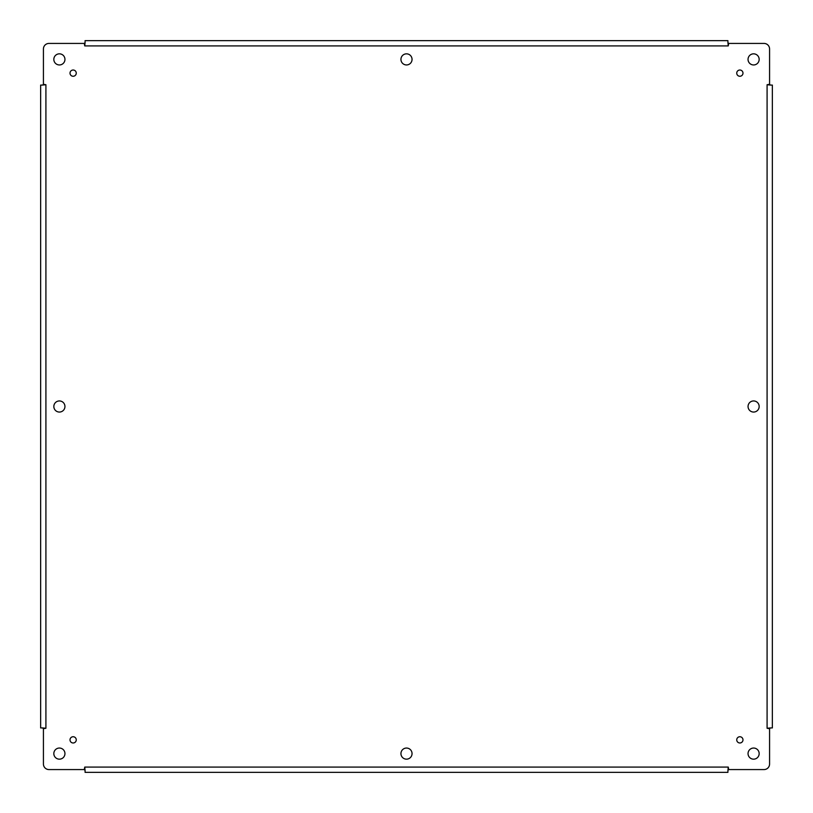 <?xml version="1.0" encoding="UTF-8"?>
<svg xmlns="http://www.w3.org/2000/svg" width="813" height="813" viewBox="0 0 813 813"><rect width="100%" height="100%" fill="white"/><g stroke="black" fill="none" stroke-linecap="round" stroke-linejoin="round"><path stroke-width="1.22" d="M76.259 739.86A3.12 3.12 0 0 1 71.574 742.564A3.12 3.12 0 0 1 71.574 737.157A3.12 3.12 0 0 1 76.259 739.86M759.159 406.5A5.549 5.549 0 0 1 750.826 411.307A5.549 5.549 0 0 1 750.826 401.693A5.549 5.549 0 0 1 759.159 406.5M64.949 406.5A5.549 5.549 0 0 1 56.615 411.307A5.549 5.549 0 0 1 56.615 401.693A5.549 5.549 0 0 1 64.949 406.5M412.049 59.39A5.549 5.549 0 0 1 403.726 64.207A5.549 5.549 0 0 1 403.726 54.583A5.549 5.549 0 0 1 412.049 59.39M412.049 753.61A5.549 5.549 0 0 1 403.726 758.417A5.549 5.549 0 0 1 403.726 748.793A5.549 5.549 0 0 1 412.049 753.61M759.159 753.61A5.549 5.549 0 0 1 750.826 758.417A5.549 5.549 0 0 1 750.826 748.793A5.549 5.549 0 0 1 759.159 753.61M64.949 753.61A5.549 5.549 0 0 1 56.615 758.417A5.549 5.549 0 0 1 56.615 748.793A5.549 5.549 0 0 1 64.949 753.61M64.949 59.39A5.549 5.549 0 0 1 56.615 64.207A5.549 5.549 0 0 1 56.615 54.583A5.549 5.549 0 0 1 64.949 59.39M759.159 59.39A5.549 5.549 0 0 1 750.826 64.207A5.549 5.549 0 0 1 750.826 54.583A5.549 5.549 0 0 1 759.159 59.39M742.98 739.86A3.12 3.12 0 0 1 738.306 742.564A3.12 3.12 0 0 1 738.306 737.157A3.12 3.12 0 0 1 742.98 739.86M742.98 73.14A3.12 3.12 0 0 1 738.306 75.843A3.12 3.12 0 0 1 738.306 70.436A3.12 3.12 0 0 1 742.98 73.14M76.259 73.14A3.12 3.12 0 0 1 71.574 75.843A3.12 3.12 0 0 1 71.574 70.436A3.12 3.12 0 0 1 76.259 73.14M728.702 43.424L728.265 45.914L727.92 42.571L728.702 43.424L764.017 43.424A5.549 5.549 0 0 1 769.576 48.983L769.576 84.298L767.086 84.735L770.429 85.08L769.576 84.298M769.576 728.702L767.086 728.265L770.429 727.92L769.576 728.702L769.576 764.017A5.549 5.549 0 0 1 764.017 769.576L728.702 769.576L728.265 767.086L727.92 770.429L728.702 769.576M84.298 769.576L84.735 767.086L85.08 770.429L84.298 769.576L48.983 769.576A5.549 5.549 0 0 1 43.424 764.017L43.424 728.702L45.914 728.265L42.571 727.92L43.424 728.702M43.424 84.298L45.914 84.735L42.571 85.08L43.424 84.298L43.424 48.983A5.549 5.549 0 0 1 48.983 43.424L84.298 43.424L84.735 45.914L85.08 42.571L84.298 43.424M770.429 85.08L772.35 85.08L770.429 85.08M770.429 727.92L772.35 727.92L772.35 85.08M727.92 770.429L727.92 772.35L727.92 770.429M85.08 770.429L85.08 772.35L727.92 772.35M42.571 727.92L40.65 727.92L42.571 727.92M42.571 85.08L40.65 85.08L40.65 727.92M85.08 42.571L85.08 40.65L85.08 42.571M727.92 42.571L727.92 40.65L85.08 40.65M727.92 45.914L85.08 45.914M45.914 85.08L45.914 727.92M85.08 767.086L727.92 767.086M767.086 727.92L767.086 85.08"/></g></svg>
